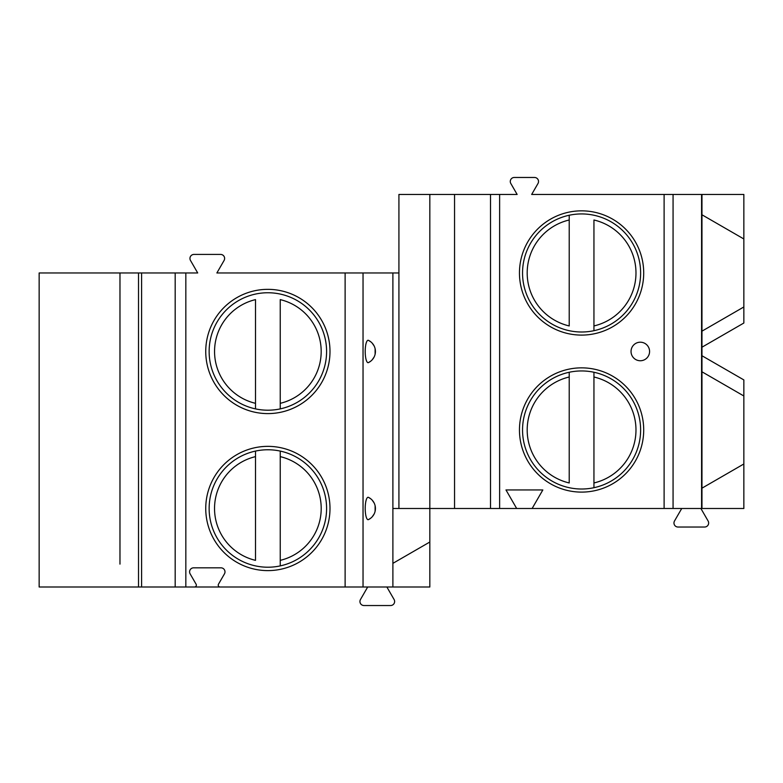 <?xml version="1.0" encoding="UTF-8"?>
<svg xmlns="http://www.w3.org/2000/svg" width="783" height="783" viewBox="0 0 783 783"><rect width="100%" height="100%" fill="white"/><g stroke="black" fill="none" stroke-linecap="round" stroke-linejoin="round"><path stroke-width="1.17" d="M516.672 508.49L532.127 508.49L542.834 489.943L505.975 489.943L516.672 508.49L392.89 508.49L392.89 563.349L429.828 542.022L429.828 586.996L39.15 586.996L39.15 272.964L119.975 272.964L119.975 564.122M701.969 508.49L701.969 371.798L743.85 395.983L701.969 371.798L701.969 355.746L743.85 379.921L743.85 508.49L532.127 508.49M454.551 508.49L454.551 194.458L429.828 194.458L429.828 542.022M398.919 272.964L392.89 272.964L392.89 508.49M392.89 563.349L392.89 586.996M141.606 586.996L141.606 272.964L197.708 272.964L190.484 260.445A4.023 4.023 0 0 1 193.959 254.426L220.62 254.426A4.023 4.023 0 0 1 224.095 260.455L216.871 272.964L392.89 272.964M370.692 361.208L368.46 362.598A11.207 2.897 -90 0 1 365.201 351.479A11.207 2.897 -90 0 1 368.46 340.351L370.692 341.74M372.189 343.13L374.108 345.91M375.116 348.689L375.116 354.259M374.108 357.038L372.189 359.818M370.692 518.219L368.46 519.609A11.207 2.897 -90 0 1 365.201 508.49A11.207 2.897 -90 0 1 368.46 497.362L370.692 498.751M372.189 500.141L374.108 502.921M375.116 505.71L375.116 511.27M374.108 514.049L372.189 516.829M194.497 586.996A1.85 1.85 0 0 0 196.102 584.206L190.122 573.861A4.023 4.023 0 0 1 193.607 567.832L220.972 567.832A4.023 4.023 0 0 1 224.457 573.861L218.477 584.206A1.85 1.85 0 0 0 220.082 586.996M329.995 351.479A62.121 62.121 0 0 1 267.864 413.6A62.121 62.121 0 0 1 205.743 351.479A62.121 62.121 0 0 1 267.864 289.348A62.121 62.121 0 0 1 329.995 351.479M329.995 508.49A62.121 62.121 0 0 1 267.864 570.611A62.121 62.121 0 0 1 205.743 508.49A62.121 62.121 0 0 1 267.864 446.359A62.121 62.121 0 0 1 329.995 508.49M141.606 272.964L119.975 272.964L119.975 295.837M119.975 407.111L119.975 452.848M701.969 355.746L701.969 347.202L743.85 323.027L743.85 194.458L531.667 194.458L537.999 183.486A4.023 4.023 0 0 0 534.525 177.467L514.284 177.467A4.023 4.023 0 0 0 510.81 183.486L517.142 194.458L454.551 194.458M701.969 347.202L701.969 214.787L743.85 238.972L701.969 214.787L701.969 194.458M701.969 488.171L743.85 463.976L701.969 488.171M701.969 331.16L743.85 306.965L701.969 331.16M701.578 508.49L701.578 194.458M519.462 272.964A62.121 62.121 0 0 0 581.583 335.095A62.121 62.121 0 0 0 643.704 272.964A62.121 62.121 0 0 0 581.583 210.842A62.121 62.121 0 0 0 519.462 272.964M519.462 429.984A62.121 62.121 0 0 0 581.583 492.106A62.121 62.121 0 0 0 643.704 429.984A62.121 62.121 0 0 0 581.583 367.853A62.121 62.121 0 0 0 519.462 429.984M649.577 351.479A9.269 9.269 0 0 0 640.308 342.2A9.269 9.269 0 0 0 631.039 351.479A9.269 9.269 0 0 0 640.308 360.748A9.269 9.269 0 0 0 649.577 351.479M398.919 508.49L398.919 194.458L429.828 194.458M640.621 272.964A59.038 59.038 0 0 0 581.583 213.935A59.038 59.038 0 0 0 522.545 272.964A59.038 59.038 0 0 0 581.583 332.002A59.038 59.038 0 0 0 640.621 272.964M569.221 215.247L569.221 219.994L569.221 215.247M569.221 325.943L569.221 219.994A54.399 54.399 0 0 0 569.221 325.943M593.945 330.69L593.945 219.994A54.399 54.399 0 0 1 593.945 325.943L593.945 330.69M640.621 429.984A59.038 59.038 0 0 0 581.583 370.946A59.038 59.038 0 0 0 522.545 429.984A59.038 59.038 0 0 0 581.583 489.013A59.038 59.038 0 0 0 640.621 429.984M569.221 372.258L569.221 377.005L569.221 372.258M569.221 482.954L569.221 377.005A54.399 54.399 0 0 0 569.221 482.954M593.945 372.258L593.945 377.005L593.945 372.258M593.945 482.954L593.945 377.005A54.399 54.399 0 0 1 593.945 482.954L593.945 487.701L593.945 482.954M386.861 586.996L394.094 599.514A4.023 4.023 0 0 1 390.609 605.533L363.958 605.533A4.023 4.023 0 0 1 360.474 599.514L367.697 586.996M700.893 508.49L708.116 521.008A4.023 4.023 0 0 1 704.631 527.028L677.98 527.028A4.023 4.023 0 0 1 674.496 521.008L681.729 508.49M209.139 351.479A58.725 58.725 0 0 1 267.864 292.754A58.725 58.725 0 0 1 326.589 351.479A58.725 58.725 0 0 1 267.864 410.204A58.725 58.725 0 0 1 209.139 351.479M255.503 403.333L255.503 299.615A53.313 53.313 0 0 0 255.503 403.333L255.503 408.883L255.503 403.333M280.236 403.333L280.236 299.615A53.313 53.313 0 0 1 280.236 403.333L280.236 408.883L280.236 403.333M209.139 508.49A58.725 58.725 0 0 1 267.864 449.765A58.725 58.725 0 0 1 326.589 508.49A58.725 58.725 0 0 1 267.864 567.215A58.725 58.725 0 0 1 209.139 508.49M255.503 451.077L255.503 456.626L255.503 451.077M255.503 560.354L255.503 456.626A53.313 53.313 0 0 0 255.503 560.354M280.236 451.077L280.236 456.626L280.236 451.077M280.236 560.354L280.236 456.626A53.313 53.313 0 0 1 280.236 560.354L280.236 565.894L280.236 560.354M368.46 362.598A12.362 12.362 0 0 0 368.46 340.351M368.46 519.609A12.362 12.362 0 0 0 368.46 497.362M363.038 272.964L363.038 586.996M185.835 272.964L185.835 586.996M345.117 272.964L345.117 586.996M175.186 272.964L175.186 586.996M138.522 272.964L138.522 586.996M673.067 508.49L673.067 194.458M664.111 508.49L664.111 194.458M499.632 508.49L499.632 194.458M490.52 508.49L490.52 194.458"/></g></svg>
